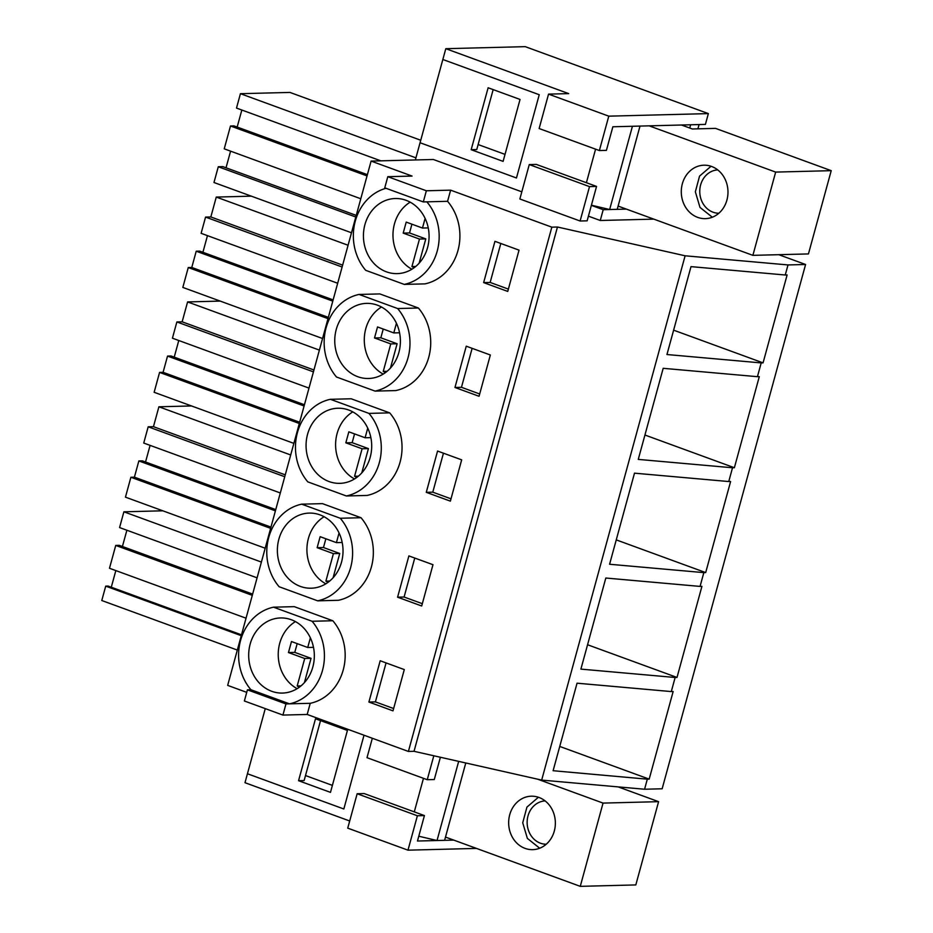 <?xml version="1.0" encoding="UTF-8"?>
<svg xmlns="http://www.w3.org/2000/svg" width="933" height="933" viewBox="0 0 933 933"><rect width="100%" height="100%" fill="white"/><g stroke="black" fill="none" stroke-linecap="round" stroke-linejoin="round"><path stroke-width="1.4" d="M282.932 715.075L307.19 714.456L310.246 703.307L285.976 703.925L247.42 689.837L244.376 700.986L282.932 715.075L285.976 703.925M310.246 703.307A49.134 42.918 -91.5 0 0 343.227 669.952A49.134 42.918 -91.5 0 0 332.824 620.748L294.268 606.648L273.532 607.185L312.089 621.273A49.134 42.918 -91.5 0 1 322.48 670.489A49.134 42.918 -91.5 0 1 289.498 703.844L250.942 689.744L247.42 689.837M273.532 607.185A49.134 42.918 -91.5 0 0 240.539 640.539A49.134 42.918 -91.5 0 0 250.942 689.744M313.698 648.412A37.565 32.818 -91.5 0 0 280.553 617.949A37.565 32.818 -91.5 0 0 249.321 662.617A37.565 32.818 -91.5 0 0 282.477 693.067A37.565 32.818 -91.5 0 0 313.698 648.412M521.815 191.825L433.379 159.496L371.101 161.082L227.664 685.382L246.732 692.356M307.19 714.456L408.397 751.45L414.03 751.31L541.676 780.093L644.575 789.236L662.15 788.782L805.587 264.494L778.763 254.686M408.397 751.45L551.835 227.162L557.456 227.011L685.114 255.794L788.012 264.937L805.587 264.494M386.005 188.291A49.134 42.918 -91.5 0 0 354.96 222.369A49.134 42.918 -91.5 0 0 365.689 270.313L404.246 284.402L424.981 283.877A49.134 42.918 -91.5 0 0 457.963 250.522A49.134 42.918 -91.5 0 0 447.572 201.306L450.627 190.157L551.835 227.162M371.101 161.082L412.071 176.069L387.801 176.687L426.358 190.775L450.627 190.157M519.04 250.137L494.945 241.332L483.644 282.606L507.75 291.423L519.04 250.137M404.292 669.579L380.197 660.762L368.908 702.048L393.003 710.853L404.292 669.579M301.709 504.158L322.456 503.633L361.013 517.722L340.265 518.258L301.709 504.158A49.134 42.918 -91.5 0 0 268.727 537.513A49.134 42.918 -91.5 0 0 279.119 586.729L317.675 600.829A49.134 42.918 -91.5 0 0 350.656 567.474A49.134 42.918 -91.5 0 0 340.265 518.258M317.675 600.829L338.422 600.292A49.134 42.918 -91.5 0 0 371.404 566.937A49.134 42.918 -91.5 0 0 361.013 517.722M359.077 294.443L379.824 293.918L418.381 308.007L397.633 308.543L359.077 294.443A49.134 42.918 -91.5 0 0 326.095 327.798A49.134 42.918 -91.5 0 0 336.498 377.014L375.054 391.102A49.134 42.918 -91.5 0 0 408.036 357.747A49.134 42.918 -91.5 0 0 397.633 308.543M375.054 391.102L395.79 390.577A49.134 42.918 -91.5 0 0 428.772 357.222A49.134 42.918 -91.5 0 0 418.381 308.007M454.966 387.475L466.255 346.19L490.35 354.995L479.061 396.28L454.966 387.475L461.462 387.3L479.69 393.971M432.982 564.71L408.887 555.905L397.586 597.19L421.693 605.995L432.982 564.71M330.399 399.301L351.135 398.776L389.691 412.864L368.955 413.401L330.399 399.301A49.134 42.918 -91.5 0 0 297.417 432.655A49.134 42.918 -91.5 0 0 307.808 481.871L346.365 495.971A49.134 42.918 -91.5 0 0 379.346 462.616A49.134 42.918 -91.5 0 0 368.955 413.401M346.365 495.971L367.112 495.435A49.134 42.918 -91.5 0 0 400.094 462.08A49.134 42.918 -91.5 0 0 389.691 412.864M461.672 459.852L450.371 501.138L426.276 492.332L437.565 451.047L461.672 459.852M332.824 620.748L312.089 621.273M415.36 159.951L420.06 142.737L516.462 177.981L539.239 94.723L516.462 177.981L420.06 142.737L445.799 48.691L568.698 93.615L548.546 94.128L608.783 116.158L599.371 150.551L606.403 150.376L612.864 126.771L705.406 124.404L708.357 113.604L608.783 116.158M364.01 735.227L343.834 808.981L364.01 735.227M265.264 708.614L247.443 773.749L343.834 808.981L247.443 773.749L244.994 782.705L349.7 820.982M588.408 216.164L600.257 220.491L603.208 209.692L591.359 205.365M442.837 59.49L539.239 94.723L442.837 59.49M445.799 48.691L525.221 46.65L708.357 113.604M644.575 789.236L647.327 779.172L649.181 779.125L673.148 691.528L671.293 691.575L675.142 677.486L677.008 677.44L587.568 644.75M677.008 677.44L701.919 586.356L700.065 586.414L703.832 572.629L705.686 572.582L730.609 481.498L728.755 481.545L732.522 467.771L734.376 467.725L759.299 376.64L757.433 376.687L761.2 362.914L763.066 362.867L787.114 274.955L785.248 275.002L788.012 264.937M541.676 780.093L685.114 255.794M647.327 779.172L553.106 770.716L577.049 683.189L671.293 691.575M675.142 677.486L580.897 669.113L605.82 578.028L700.065 586.414M703.832 572.629L609.587 564.255L634.498 473.171L728.755 481.545M732.522 467.771L638.265 459.398L663.188 368.313L757.433 376.687M761.2 362.914L666.955 354.528L691.003 266.628L785.248 275.002M414.03 751.31L557.456 227.011M440.388 757.258L434.288 779.533L427.256 779.708L367.007 757.689L372.325 738.271M427.256 779.708L433.81 755.765M368.908 702.048L375.404 701.884L393.633 708.544M375.404 701.884L386.064 662.908M476.495 848.412L407.978 850.173L417.389 815.769L424.422 815.582L417.471 841.03L453.753 840.097M407.978 850.173L347.741 828.142L357.152 793.738L364.185 793.563L424.422 815.582M649.181 779.125L559.742 746.435M417.389 815.769L357.152 793.738M246.044 618.194L109.488 568.267L115.739 545.432L252.295 595.347M115.832 570.588L111.284 587.23M241.262 635.688L105.721 586.134L108.111 586.064L241.495 634.837M105.721 586.134L101.779 600.514L237.332 650.068M261.403 562.074L123.891 511.809L162.832 510.806M123.891 511.809L119.576 527.565L257.088 577.83M126.876 530.236L122.421 546.493M115.739 545.432L119.249 545.339L252.645 594.099M275.41 510.852L138.854 460.937L142.364 460.844L275.76 509.605M138.854 460.937L134.41 477.171L270.967 527.098M270.628 528.346L130.888 477.264L134.41 477.171M130.888 477.264L125.454 497.149L265.194 548.231M191.51 405.948L158.902 406.788L290.699 454.966M158.902 406.788L153.455 426.673L285.265 474.85M153.455 426.673L148.184 426.801L284.752 476.728M148.184 426.801L143.74 443.047L280.308 492.962M150.096 445.368L145.536 461.998M397.586 597.19L404.094 597.027L422.322 603.686M404.094 597.027L414.753 558.051M342.388 543.542A37.565 32.818 -91.5 0 0 309.231 513.092A37.565 32.818 -91.5 0 0 278.011 557.759A37.565 32.818 -91.5 0 0 311.156 588.21A37.565 32.818 -91.5 0 0 342.388 543.542M304.1 405.995L167.532 356.079L171.054 355.986L304.438 404.747M167.532 356.079L163.088 372.314L299.656 422.241M299.318 423.489L159.578 372.407L163.088 372.314M159.578 372.407L154.143 392.292L293.872 443.373M220.2 301.091L187.591 301.93L319.389 350.108M187.591 301.93L182.145 321.815L313.954 369.993M182.145 321.815L176.873 321.943L313.441 371.87M176.873 321.943L172.43 338.189L308.998 388.105M178.774 340.51L174.226 357.141M426.276 492.332L432.784 492.158L451.012 498.828M432.784 492.158L443.443 453.193M705.686 572.582L616.246 539.88M371.066 438.685A37.565 32.818 -91.5 0 0 337.921 408.234A37.565 32.818 -91.5 0 0 306.7 452.89A37.565 32.818 -91.5 0 0 339.845 483.352A37.565 32.818 -91.5 0 0 371.066 438.685M332.789 301.137L196.222 251.21L199.744 251.129L333.128 299.89M196.222 251.21L191.778 267.456L328.346 317.372M327.996 318.631L188.268 267.538L191.778 267.456M188.268 267.538L182.821 287.422L322.561 338.516M251.35 196.163L216.269 197.073L348.079 245.251M216.269 197.073L210.835 216.957L342.633 265.135M210.835 216.957L205.563 217.086L342.119 267.013M205.563 217.086L201.12 233.32L337.676 283.247M207.464 235.641L202.916 252.283M461.462 387.3L472.133 348.336M734.376 467.725L644.936 435.023M399.756 333.827A37.565 32.818 -91.5 0 0 366.611 303.377A37.565 32.818 -91.5 0 0 335.39 348.032A37.565 32.818 -91.5 0 0 368.535 378.495A37.565 32.818 -91.5 0 0 399.756 333.827M653.788 219.127L600.257 220.491M580.104 221.016L587.137 220.829L596.549 186.425L536.3 164.406L529.268 164.581L519.856 198.986L580.104 221.016L589.516 186.612L529.268 164.581M447.572 201.306L423.314 201.925L426.358 190.775M603.208 209.692L626.37 209.097M387.801 176.687L384.758 187.836L423.314 201.925M596.549 186.425L589.516 186.612M404.246 284.402A49.134 42.918 -91.5 0 0 437.227 251.047A49.134 42.918 -91.5 0 0 426.824 201.831M483.644 282.606L490.152 282.442L508.38 289.102M490.152 282.442L500.811 243.478M763.066 362.867L673.626 330.165M599.371 150.551L539.134 128.532L548.546 94.128M364.068 243.175A37.565 32.818 -91.5 0 0 397.225 273.626A37.565 32.818 -91.5 0 0 428.445 228.97A37.565 32.818 -91.5 0 0 395.289 198.519A37.565 32.818 -91.5 0 0 364.068 243.175M420.748 140.242L289.941 92.425L240.434 93.685L236.504 108.076L380.839 160.838M237.169 127.063L241.834 110.024M360.791 198.752L224.235 148.837L230.486 125.99L233.996 125.897L367.38 174.658M230.486 125.99L367.042 175.917M226.031 167.788L230.579 151.158M351.484 232.772L213.972 182.506L218.287 166.75L222.859 166.634L356.243 215.395M218.287 166.75L355.8 217.016M240.434 93.685L415.931 157.852M445.496 837.088L580.268 886.35L635.816 884.927L658.593 801.669L618.159 786.892M465.777 762.972L444.609 840.33L437.029 840.528L458.674 761.375M418.789 836.213L437.029 840.528M298.56 780.699L330.48 792.374L347.426 730.446L315.494 718.772L298.56 780.699L304.135 780.559L320.532 720.614M580.268 886.35L603.045 803.091L537.595 779.172M603.045 803.091L658.593 801.669M305.511 775.556L332.393 785.376M538.971 797.458A26.73 23.348 88.5 0 1 555.147 826.743A26.73 23.348 88.5 0 1 532.696 849.648A26.73 23.348 88.5 0 1 525.046 848.377A26.73 23.348 88.5 0 1 508.87 819.092A26.73 23.348 88.5 0 1 531.32 796.199A26.73 23.348 88.5 0 1 538.971 797.458M414.287 811.873L423.465 778.32M545.129 800.911A21.681 18.928 -91.5 0 0 527.285 819.675A21.681 18.928 -91.5 0 0 540.429 843.199A21.681 18.928 -91.5 0 0 546.237 844.237M538.399 797.26L526.935 807.103L522.725 822.801L527.378 838.417L539.694 848.225M297.137 688.671A37.565 32.818 88.5 0 1 278.862 661.859A37.565 32.818 88.5 0 1 295.423 621.6M299.388 687.155A35.127 30.684 88.5 0 1 297.195 685.988L304.718 658.5L311.051 658.336L304.415 682.606M310.374 637.845L307.727 647.49L291.469 641.542L288.46 652.552L304.718 658.5M300.997 685.895L297.195 685.988M288.46 652.552L294.781 652.389L311.051 658.336M294.781 652.389L297.184 643.63M307.727 647.49L313.5 647.339M325.827 583.813A37.565 32.818 88.5 0 1 307.552 557.001A37.565 32.818 88.5 0 1 324.101 516.73M328.078 582.297A35.127 30.684 88.5 0 1 325.885 581.131L333.408 553.631L339.74 553.479L333.093 577.749M339.052 532.988L336.416 542.633L320.147 536.685L317.138 547.694L333.408 553.631M329.687 581.037L325.885 581.131M317.138 547.694L323.471 547.531L339.74 553.479M323.471 547.531L325.862 538.773M336.416 542.633L342.178 542.481M354.517 478.956A37.565 32.818 88.5 0 1 336.23 452.132A37.565 32.818 88.5 0 1 352.791 411.873M356.768 477.439A35.127 30.684 88.5 0 1 354.575 476.273L362.097 448.773L368.418 448.61L361.782 472.891M367.742 428.13L365.106 437.764L348.837 431.816L345.828 442.825L362.097 448.773M358.365 476.18L354.575 476.273M345.828 442.825L352.161 442.674L368.418 448.61M352.161 442.674L354.552 433.915M365.106 437.764L370.868 437.624M383.195 374.086A37.565 32.818 88.5 0 1 364.92 347.274A37.565 32.818 88.5 0 1 381.48 307.015M385.446 372.582A35.127 30.684 88.5 0 1 383.253 371.416L390.775 343.915L397.108 343.752L390.472 368.022M396.432 323.273L393.796 332.906L377.527 326.958L374.518 337.968L390.775 343.915M387.055 371.311L383.253 371.416M374.518 337.968L380.839 337.804L397.108 343.752M380.839 337.804L383.241 329.046M393.796 332.906L399.557 332.766M411.885 269.229A37.565 32.818 88.5 0 1 393.609 242.417A37.565 32.818 88.5 0 1 410.17 202.158M414.135 267.713A35.127 30.684 88.5 0 1 411.943 266.558L419.465 239.058L425.798 238.895L419.15 263.164M425.11 218.404L422.474 228.049L406.217 222.101L403.196 233.11L419.465 239.058M415.745 266.453L411.943 266.558M403.196 233.11L409.529 232.947L425.798 238.895M409.529 232.947L411.919 224.188M422.474 228.049L428.247 227.897M618.124 206.088L752.884 255.35L808.445 253.928L831.221 170.669L715.541 128.381L692.344 128.976L681.498 125.022M617.226 209.33L609.646 209.528L632.422 126.27L640.003 126.083L617.226 209.33M591.405 205.202L609.646 209.528M471.177 149.7L503.109 161.374L520.043 99.446L488.122 87.772L471.177 149.7L476.763 149.548L493.16 89.615M752.884 255.35L775.661 172.092L649.146 125.85M775.661 172.092L831.221 170.669M697.907 128.836L699.074 124.567L690.642 124.777L689.744 128.031M478.128 144.557L505.021 154.377M711.599 166.459A26.73 23.348 88.5 0 1 727.763 195.743A26.73 23.348 88.5 0 1 705.313 218.649A26.73 23.348 88.5 0 1 697.674 217.377A26.73 23.348 88.5 0 1 681.498 188.093A26.73 23.348 88.5 0 1 703.949 165.199A26.73 23.348 88.5 0 1 711.599 166.459M586.402 182.716L595.581 149.163M717.745 169.911A21.681 18.928 -91.5 0 0 699.913 188.676A21.681 18.928 -91.5 0 0 713.045 212.199A21.681 18.928 -91.5 0 0 718.853 213.237M711.028 166.261L699.552 176.104L695.353 191.801L699.995 207.418L712.322 217.226"/></g></svg>
